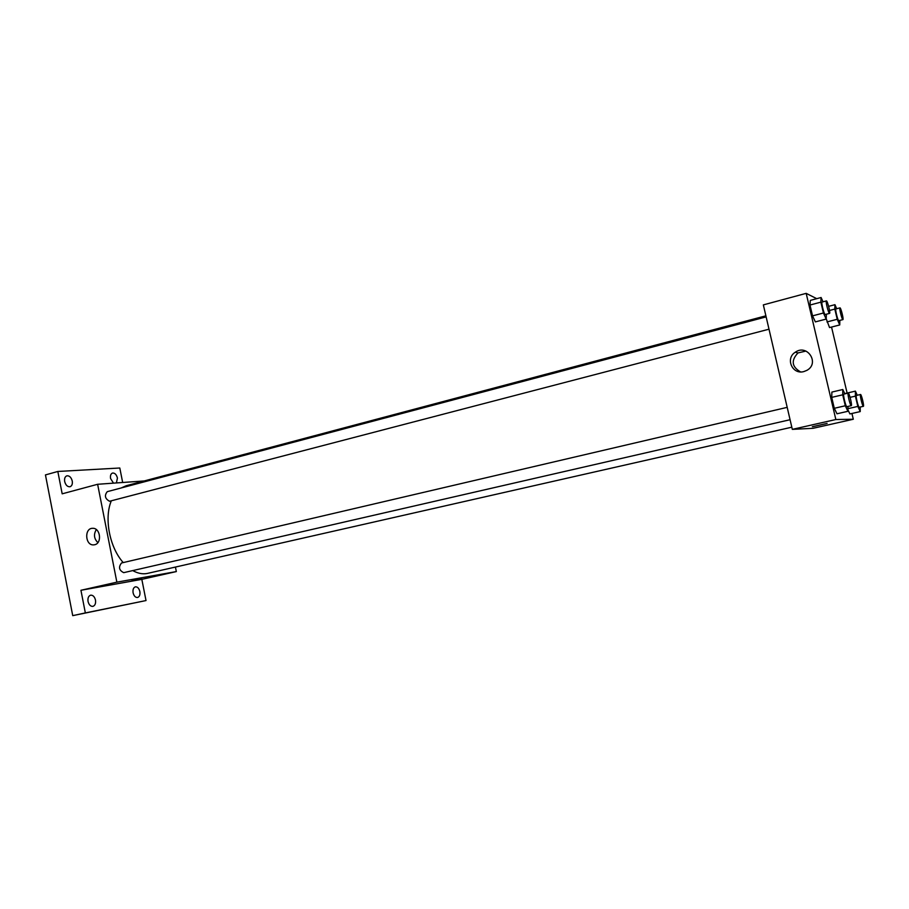 <?xml version="1.0" encoding="UTF-8"?>
<svg xmlns="http://www.w3.org/2000/svg" width="909" height="909" viewBox="0 0 909 909"><rect width="100%" height="100%" fill="white"/><g stroke="black" fill="none" stroke-linecap="round" stroke-linejoin="round"><path stroke-width="1.36" d="M175.437 567.08L176.335 571.579L141.827 579.351L146.019 600.554L72.731 615.643L45.45 474.918L57.824 471.464L119.806 468.01L122.67 482.486M139.861 591.509C140.293 594.747 139.543 596.747 137.589 597.497C135.452 597.622 133.964 596.054 133.1 592.816C132.669 589.577 133.418 587.589 135.361 586.828C137.498 586.714 138.997 588.271 139.861 591.509M95.479 600.054C95.922 603.451 95.07 605.553 92.923 606.371C90.582 606.519 88.957 604.894 88.048 601.485C87.616 598.088 88.468 595.986 90.605 595.179C92.945 595.031 94.581 596.656 95.479 600.054M141.827 579.351L80.935 590.282L85.344 612.927L72.731 615.643M146.019 600.554L85.344 612.927M176.335 571.579L116.863 582.158L80.935 590.282M116.863 582.158L97.627 484.281L62.176 493.826L57.824 471.464M94.661 544.741L93.65 544.877C85.094 545.639 84.094 527.993 92.718 528.311C100.422 527.811 102.263 543.332 94.661 544.741M72.243 481.02C72.675 484.054 71.936 485.951 70.038 486.735C67.493 486.94 65.709 485.213 64.675 481.52C64.255 478.486 64.993 476.589 66.88 475.816C69.425 475.6 71.22 477.327 72.243 481.02M113.489 483.145L110.557 478.486C110.137 475.566 110.796 473.759 112.523 473.044C114.829 472.873 116.466 474.532 117.431 478.02L116.409 482.929M132.748 570.591C137.623 573.318 142.349 574.306 146.951 573.522L791.807 427.196M765.889 315.821L126.249 485.724L121.181 487.963M111.318 500.825C103.956 518.141 109.591 547.525 123.238 562.58M97.627 484.281L144.247 480.952M766.139 316.889L107.273 491.655C104.251 495.519 105.001 498.723 109.535 501.257L769.003 329.194M790.069 419.719L123.715 572.659C119.034 570.352 118.306 567.125 121.533 562.978L121.681 562.955M141.849 577.988L131.975 580.147L141.849 577.988M97.877 542.605C93.979 538.685 93.468 534.344 96.32 529.583M851.938 413.47L853.301 419.254L813.044 428.309L792.318 429.366L763.344 304.89L806.181 293.357L816.748 298.675M831.542 327.058L847.12 393.063M826.349 314.23L826.19 319.082L815.362 321.888L812.544 315.855L809.999 305.038L810.305 300.39L821.1 297.516L823.031 301.799M845.086 393.54L855.392 391.131L857.278 395.245M849.904 413.936L847.949 409.834L849.904 413.936L860.232 411.584L857.823 406.414L855.392 396.119L855.392 391.131M853.301 419.254L835.848 419.526L806.181 293.357M829.531 327.57L826.201 318.718L829.531 327.57L839.746 324.956L837.234 319.286L834.814 309.083L834.951 304.685L836.723 308.73M847.972 406.425L847.938 411.288L836.984 413.788L834.292 408.3L831.724 397.381L831.883 392.086L842.802 389.507L844.859 393.87M835.848 419.526L792.318 429.366M803.84 371.576C792.341 374.928 785.081 358.419 795.284 352.226C807.294 343.534 820.043 363.339 806.874 370.361L803.84 371.576M827.031 423.424L812.816 426.673L827.031 423.424M827.11 423.435L812.339 426.707M800.499 371.883C791.728 366.759 790.898 360.441 798.022 352.919L805.942 351.067M847.938 411.288L845.302 405.766L842.711 394.813L842.802 389.507M848.233 393.086L843.836 394.108C842.711 394.029 845.802 406.948 846.847 406.687L851.279 405.675C852.403 405.721 849.211 392.552 848.233 393.086C847.12 393.006 850.222 405.937 851.244 405.675L851.279 405.675M836.984 413.788L834.292 408.3L831.724 397.381L831.883 392.086M845.302 405.766L834.292 408.3M842.711 394.813L831.724 397.381M826.19 319.082L823.429 313.014L820.861 302.152L821.1 297.516M826.406 300.902L822.066 302.049C820.986 301.981 823.986 314.309 825.111 314.525L829.553 313.4C830.656 313.423 827.372 300.334 826.406 300.902C825.349 300.822 828.36 313.173 829.462 313.389L829.553 313.4M815.362 321.888L812.544 315.855L809.999 305.038L810.305 300.39M823.429 313.014L812.544 315.855M820.861 302.152L809.999 305.038M860.198 407.039L860.232 411.584M860.516 394.495L856.38 395.449C855.369 395.37 858.278 407.516 859.21 407.266L863.38 406.312C864.368 406.38 861.38 393.995 860.516 394.495C859.539 394.392 862.448 406.562 863.357 406.312M857.823 406.414L847.961 408.664M855.392 396.119L850.085 397.347M839.825 320.411L839.746 324.956M839.973 307.878L835.871 308.946C834.905 308.867 837.734 320.502 838.723 320.672L842.904 319.616C843.893 319.661 840.814 307.367 839.973 307.878C839.018 307.787 841.859 319.434 842.825 319.616L842.904 319.616M834.951 304.685L828.633 306.344M837.234 319.286L826.963 321.934M834.814 309.083L829.531 310.469M94.581 544.752L93.65 544.877M121.533 562.978L787.194 407.357M798.022 352.919L795.284 352.226"/></g></svg>
